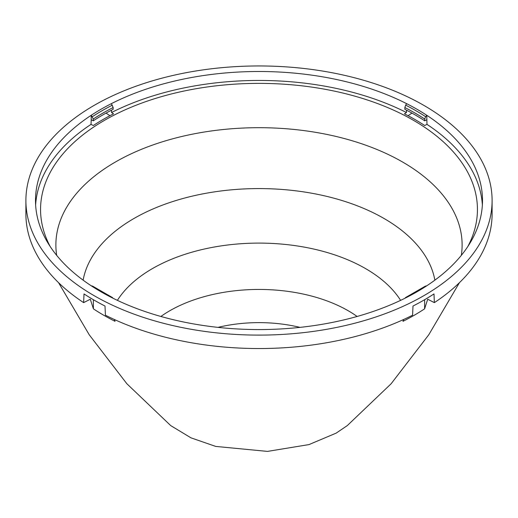 <?xml version="1.0" encoding="UTF-8"?>
<svg xmlns="http://www.w3.org/2000/svg" width="518" height="518" viewBox="0 0 518 518"><rect width="100%" height="100%" fill="white"/><g stroke="black" fill="none" stroke-linecap="round" stroke-linejoin="round"><path stroke-width="0.78" d="M482.368 205.011A223.504 129.04 0 0 0 426.968 124.365L426.78 115.281A223.504 129.04 180 0 1 482.504 200.531A223.504 129.04 180 0 1 426.78 285.781A223.504 129.04 180 0 1 406.656 297.397A223.504 129.04 180 0 1 111.344 297.397A223.504 129.04 180 0 1 100.958 291.776A223.504 129.04 180 0 1 91.22 285.781A223.504 129.04 180 0 1 35.496 200.531A223.504 129.04 180 0 1 91.22 115.281L93.279 119.017A220.759 127.454 180 0 1 102.901 113.099A220.759 127.454 180 0 1 113.151 107.543L113.151 109.33A220.759 127.454 -0 0 0 93.279 120.804L91.22 119.762L91.032 124.365A223.504 129.04 0 0 0 35.632 205.011M111.344 297.397L112.581 297.649M91.032 124.365L93.305 125.518A220.474 127.286 180 0 1 103.101 119.483A220.474 127.286 180 0 1 113.559 113.824L111.558 112.51L111.441 110.211M114.316 319.483L115.035 321.328A219.431 126.69 180 0 1 103.84 315.3A219.431 126.69 180 0 1 93.402 308.838L90.294 299.242L83.638 302.629L84.013 293.92A233.1 134.576 0 0 0 94.172 300.175A233.1 134.576 0 0 0 104.999 306.034L105.432 315.209A233.1 134.576 0 0 0 412.568 315.209L413.001 306.034A233.1 134.576 0 0 0 433.987 293.92L434.362 302.629A233.1 134.576 0 0 0 492.1 213.966L492.1 200.531A233.1 134.576 180 0 1 348.206 324.864A233.1 134.576 180 0 1 94.172 295.694A233.1 134.576 180 0 1 25.9 200.531A233.1 134.576 180 0 1 169.794 76.198A233.1 134.576 180 0 1 423.828 105.368A233.1 134.576 180 0 1 492.1 200.531M93.344 299.689L93.402 308.838M424.721 119.017L424.721 120.804A220.759 127.454 0 0 0 415.099 114.886A220.759 127.454 0 0 0 404.849 109.33L404.849 107.543A220.759 127.454 180 0 1 415.099 113.099A220.759 127.454 180 0 1 424.721 119.017L425.641 116.692A221.982 128.16 0 0 0 405.652 105.154L404.849 107.543M91.22 119.762L91.22 115.281A223.504 129.04 180 0 1 100.958 109.285A223.504 129.04 180 0 1 111.344 103.665A223.504 129.04 180 0 1 406.656 103.665A223.504 129.04 180 0 1 426.78 115.281L425.641 116.692M160.871 316.466A126.262 72.896 180 0 1 169.716 310.794A126.262 72.896 180 0 1 357.129 316.466M217.974 327.376A106.533 61.506 180 0 1 300.026 327.376M117.392 300.362A150.686 86.998 180 0 1 152.447 268.583A150.686 86.998 180 0 1 400.608 300.362M83.133 280.16A176.806 102.078 180 0 1 133.981 218.479A176.806 102.078 180 0 1 318.162 194.464A176.806 102.078 180 0 1 434.867 280.16M56.682 255.361A203.121 117.269 180 0 1 115.372 162.037A203.121 117.269 180 0 1 344.982 138.714A203.121 117.269 180 0 1 461.318 255.361M50.259 246.652A218.441 126.114 180 0 1 47.455 240.928A218.441 126.114 180 0 1 104.539 120.312A218.441 126.114 180 0 1 367.288 99.961A218.441 126.114 180 0 1 470.545 240.928A218.441 126.114 180 0 1 467.741 246.652M434.362 302.629L427.706 299.242L424.598 308.838A219.431 126.69 180 0 1 414.16 315.3A219.431 126.69 180 0 1 402.965 321.328L403.684 319.483M58.56 282.666L89.238 334.796L126.878 383.76L170.726 425.608L190.954 437.833L215.682 446.412L267.469 451.398L308.987 444.586L336.124 433.145L347.274 425.608L391.129 383.754L428.768 334.783L459.44 282.666M424.598 308.838L424.656 299.689M426.968 124.365L424.695 125.518A220.474 127.286 180 0 0 404.441 113.824L406.442 112.51A223.504 129.04 0 0 0 111.558 112.51M411.965 113.112L408.042 115.689M406.559 110.211L406.442 112.51M106.035 113.112L109.958 115.689M25.9 200.531L25.9 213.966A233.1 134.576 0 0 0 83.638 302.629M426.78 119.762L424.721 120.804M406.656 297.397L405.419 297.649M426.78 285.781L425.278 286.182L405.413 297.643M406.656 103.665L405.652 105.154M93.279 120.804L93.279 119.017M111.344 103.665L113.151 107.543M91.22 285.781L92.722 286.182L112.587 297.643M112.348 105.154A221.982 128.16 -0 0 0 102.04 110.735A221.982 128.16 -0 0 0 92.359 116.692M92.359 286.027A221.982 128.16 -0 0 0 102.04 291.984A221.982 128.16 -0 0 0 112.348 297.565M405.652 297.565A221.982 128.16 0 0 0 425.641 286.027"/></g></svg>
